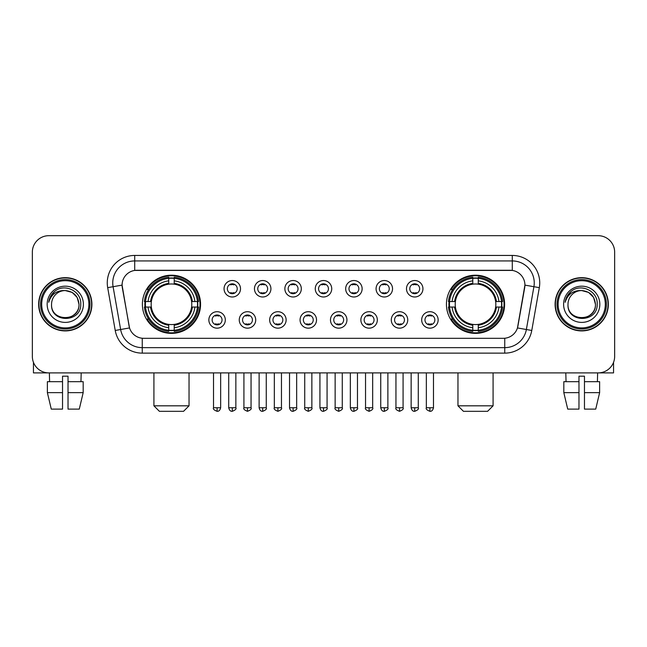 <?xml version="1.0" encoding="UTF-8"?>
<svg xmlns="http://www.w3.org/2000/svg" width="647" height="647" viewBox="0 0 647 647"><rect width="100%" height="100%" fill="white"/><g stroke="black" fill="none" stroke-linecap="round" stroke-linejoin="round"><path stroke-width="0.97" d="M446.438 304.292A29.091 29.091 0 0 0 475.521 333.375A29.091 29.091 0 0 0 504.611 304.292A29.091 29.091 0 0 0 475.521 275.201A29.091 29.091 0 0 0 446.438 304.292M142.389 304.292A29.091 29.091 0 0 0 171.479 333.375A29.091 29.091 0 0 0 200.562 304.292A29.091 29.091 0 0 0 171.479 275.201A29.091 29.091 0 0 0 142.389 304.292M225.318 319.933A8.233 8.233 0 0 1 217.085 328.166A8.233 8.233 0 0 1 208.852 319.933A8.233 8.233 0 0 1 217.085 311.7A8.233 8.233 0 0 1 225.318 319.933M212.143 319.933A4.941 4.941 0 0 0 217.085 324.875A4.941 4.941 0 0 0 222.026 319.933A4.941 4.941 0 0 0 217.085 314.992A4.941 4.941 0 0 0 212.143 319.933M255.719 319.933A8.233 8.233 0 0 1 247.486 328.166A8.233 8.233 0 0 1 239.253 319.933A8.233 8.233 0 0 1 247.486 311.7A8.233 8.233 0 0 1 255.719 319.933M242.552 319.933A4.941 4.941 0 0 0 247.486 324.875A4.941 4.941 0 0 0 252.427 319.933A4.941 4.941 0 0 0 247.486 314.992A4.941 4.941 0 0 0 242.552 319.933M286.128 319.933A8.233 8.233 0 0 1 277.895 328.166A8.233 8.233 0 0 1 269.662 319.933A8.233 8.233 0 0 1 277.895 311.7A8.233 8.233 0 0 1 286.128 319.933M272.953 319.933A4.941 4.941 0 0 0 277.895 324.875A4.941 4.941 0 0 0 282.836 319.933A4.941 4.941 0 0 0 277.895 314.992A4.941 4.941 0 0 0 272.953 319.933M316.529 319.933A8.233 8.233 0 0 1 308.296 328.166A8.233 8.233 0 0 1 300.062 319.933A8.233 8.233 0 0 1 308.296 311.7A8.233 8.233 0 0 1 316.529 319.933M303.362 319.933A4.941 4.941 0 0 0 308.296 324.875A4.941 4.941 0 0 0 313.237 319.933A4.941 4.941 0 0 0 308.296 314.992A4.941 4.941 0 0 0 303.362 319.933M346.938 319.933A8.233 8.233 0 0 1 338.704 328.166A8.233 8.233 0 0 1 330.471 319.933A8.233 8.233 0 0 1 338.704 311.7A8.233 8.233 0 0 1 346.938 319.933M333.763 319.933A4.941 4.941 0 0 0 338.704 324.875A4.941 4.941 0 0 0 343.638 319.933A4.941 4.941 0 0 0 338.704 314.992A4.941 4.941 0 0 0 333.763 319.933M377.338 319.933A8.233 8.233 0 0 1 369.105 328.166A8.233 8.233 0 0 1 360.872 319.933A8.233 8.233 0 0 1 369.105 311.7A8.233 8.233 0 0 1 377.338 319.933M364.164 319.933A4.941 4.941 0 0 0 369.105 324.875A4.941 4.941 0 0 0 374.047 319.933A4.941 4.941 0 0 0 369.105 314.992A4.941 4.941 0 0 0 364.164 319.933M407.747 319.933A8.233 8.233 0 0 1 399.514 328.166A8.233 8.233 0 0 1 391.281 319.933A8.233 8.233 0 0 1 399.514 311.7A8.233 8.233 0 0 1 407.747 319.933M394.573 319.933A4.941 4.941 0 0 0 399.514 324.875A4.941 4.941 0 0 0 404.448 319.933A4.941 4.941 0 0 0 399.514 314.992A4.941 4.941 0 0 0 394.573 319.933M438.148 319.933A8.233 8.233 0 0 1 429.915 328.166A8.233 8.233 0 0 1 421.682 319.933A8.233 8.233 0 0 1 429.915 311.7A8.233 8.233 0 0 1 438.148 319.933M424.974 319.933A4.941 4.941 0 0 0 429.915 324.875A4.941 4.941 0 0 0 434.857 319.933A4.941 4.941 0 0 0 429.915 314.992A4.941 4.941 0 0 0 424.974 319.933M240.514 288.756A8.233 8.233 0 0 1 232.289 296.989A8.233 8.233 0 0 1 224.056 288.756A8.233 8.233 0 0 1 232.289 280.531A8.233 8.233 0 0 1 240.514 288.756M227.348 288.756A4.941 4.941 0 0 0 232.289 293.698A4.941 4.941 0 0 0 237.223 288.756A4.941 4.941 0 0 0 232.289 283.823A4.941 4.941 0 0 0 227.348 288.756M270.923 288.756A8.233 8.233 0 0 1 262.69 296.989A8.233 8.233 0 0 1 254.457 288.756A8.233 8.233 0 0 1 262.69 280.531A8.233 8.233 0 0 1 270.923 288.756M257.749 288.756A4.941 4.941 0 0 0 262.69 293.698A4.941 4.941 0 0 0 267.632 288.756A4.941 4.941 0 0 0 262.69 283.823A4.941 4.941 0 0 0 257.749 288.756M301.324 288.756A8.233 8.233 0 0 1 293.099 296.989A8.233 8.233 0 0 1 284.866 288.756A8.233 8.233 0 0 1 293.099 280.531A8.233 8.233 0 0 1 301.324 288.756M288.158 288.756A4.941 4.941 0 0 0 293.099 293.698A4.941 4.941 0 0 0 298.032 288.756A4.941 4.941 0 0 0 293.099 283.823A4.941 4.941 0 0 0 288.158 288.756M331.733 288.756A8.233 8.233 0 0 1 323.5 296.989A8.233 8.233 0 0 1 315.267 288.756A8.233 8.233 0 0 1 323.5 280.531A8.233 8.233 0 0 1 331.733 288.756M318.559 288.756A4.941 4.941 0 0 0 323.5 293.698A4.941 4.941 0 0 0 328.441 288.756A4.941 4.941 0 0 0 323.5 283.823A4.941 4.941 0 0 0 318.559 288.756M362.134 288.756A8.233 8.233 0 0 1 353.901 296.989A8.233 8.233 0 0 1 345.676 288.756A8.233 8.233 0 0 1 353.901 280.531A8.233 8.233 0 0 1 362.134 288.756M348.968 288.756A4.941 4.941 0 0 0 353.901 293.698A4.941 4.941 0 0 0 358.842 288.756A4.941 4.941 0 0 0 353.901 283.823A4.941 4.941 0 0 0 348.968 288.756M392.543 288.756A8.233 8.233 0 0 1 384.31 296.989A8.233 8.233 0 0 1 376.077 288.756A8.233 8.233 0 0 1 384.31 280.531A8.233 8.233 0 0 1 392.543 288.756M379.368 288.756A4.941 4.941 0 0 0 384.31 293.698A4.941 4.941 0 0 0 389.251 288.756A4.941 4.941 0 0 0 384.31 283.823A4.941 4.941 0 0 0 379.368 288.756M422.944 288.756A8.233 8.233 0 0 1 414.711 296.989A8.233 8.233 0 0 1 406.486 288.756A8.233 8.233 0 0 1 414.711 280.531A8.233 8.233 0 0 1 422.944 288.756M409.777 288.756A4.941 4.941 0 0 0 414.711 293.698A4.941 4.941 0 0 0 419.652 288.756A4.941 4.941 0 0 0 414.711 283.823A4.941 4.941 0 0 0 409.777 288.756M115.231 330.463L107.685 287.656A27.441 27.441 0 0 1 134.705 255.444L512.295 255.444A27.441 27.441 0 0 1 539.315 287.656L531.769 330.463A27.441 27.441 0 0 1 504.749 353.133L142.251 353.133A27.441 27.441 0 0 1 115.231 330.463L129.537 327.94L122.307 287.656A14.816 14.816 0 0 1 136.897 270.268L510.103 270.268A14.816 14.816 0 0 1 524.693 287.656L517.915 326.072A14.816 14.816 0 0 1 503.326 338.316L143.674 338.316A14.816 14.816 0 0 1 129.085 326.072L122.081 285.117L113.088 286.702A21.949 21.949 0 0 1 134.705 260.935L512.295 260.935A21.949 21.949 0 0 1 533.912 286.702L526.367 329.509A21.949 21.949 0 0 1 504.749 347.649L142.251 347.649A21.949 21.949 0 0 1 120.633 329.509L113.088 286.702A21.949 21.949 0 0 1 112.756 282.885M145.001 307.034A26.616 26.616 0 0 1 145.001 301.551M449.05 307.034A26.616 26.616 0 0 1 449.05 301.551M38.658 304.292A26.616 26.616 0 0 0 65.282 330.908A26.616 26.616 0 0 0 91.898 304.292A26.616 26.616 0 0 0 65.282 277.676A26.616 26.616 0 0 0 38.658 304.292M555.102 304.292A26.616 26.616 0 0 0 581.718 330.908A26.616 26.616 0 0 0 608.342 304.292A26.616 26.616 0 0 0 581.718 277.676A26.616 26.616 0 0 0 555.102 304.292M134.705 255.444L134.705 270.43L512.295 270.43L512.295 255.444M122.081 285.084L122.243 282.885M503.326 338.316L143.674 338.316M539.315 287.656L524.919 285.117L517.463 327.94L531.769 330.463M517.915 326.072L517.826 326.541M129.174 326.541L129.085 326.072M614.65 252.152A16.466 16.466 0 0 0 598.184 235.686L48.816 235.686A16.466 16.466 0 0 0 32.35 252.152L32.35 356.432A16.466 16.466 0 0 0 48.816 372.89L598.184 372.89A16.466 16.466 0 0 0 614.65 356.432L614.65 252.152L614.65 356.432M32.35 252.152L32.35 356.432M598.184 235.686L48.816 235.686M48.816 372.89L598.184 372.89M33.45 362.344L33.45 372.89L97.115 372.89M47.377 381.673L47.377 392.648L51.275 409.114L47.377 392.648L47.377 381.673L62.533 381.673L62.533 376.19L68.024 376.19L68.024 381.673L83.18 381.673L83.18 392.648L79.282 409.114L83.18 392.648L68.024 392.648L68.024 381.673M81.198 372.89L80.956 381.673M62.533 381.673L62.533 409.114L51.275 409.114M47.377 392.648L62.533 392.648M79.282 409.114L68.024 409.114L68.024 392.648M49.366 372.89L49.601 381.673M88.882 304.292A23.599 23.599 0 0 0 65.282 280.693A23.599 23.599 0 0 0 41.683 304.292A23.599 23.599 0 0 0 65.282 327.892A23.599 23.599 0 0 0 88.882 304.292M89.973 304.292A24.699 24.699 0 0 0 65.282 279.593A24.699 24.699 0 0 0 40.583 304.292A24.699 24.699 0 0 0 65.282 328.991A24.699 24.699 0 0 0 89.973 304.292M91.623 304.292A26.341 26.341 0 0 0 65.282 277.951A26.341 26.341 0 0 0 38.933 304.292A26.341 26.341 0 0 0 65.282 330.633A26.341 26.341 0 0 0 91.623 304.292M78.999 304.292C78.182 295.954 73.612 291.385 65.282 290.568L72.141 292.412L77.163 297.434L78.999 304.292L77.163 297.434L72.141 292.412L65.282 290.568L72.141 292.412L77.163 297.434L78.999 304.292L77.163 297.434L72.141 292.412L65.282 290.568L72.141 292.412L77.163 297.434L78.999 304.292C79.84 321.988 50.717 321.988 51.558 304.292C50.337 323.33 81.376 322.91 80.729 304.292C81.748 291.223 64.627 282.917 54.76 291.336C51.315 294.207 49.301 297.863 48.711 302.295C51.299 294.126 56.823 290.212 65.282 290.568L72.141 292.412L77.163 297.434L78.999 304.292C79.84 321.988 50.717 321.988 51.558 304.292C50.717 321.988 79.84 321.988 78.999 304.292C79.84 321.988 50.717 321.988 51.558 304.292C50.717 321.988 79.84 321.988 78.999 304.292C79.84 321.988 50.717 321.988 51.558 304.292C50.717 321.988 79.84 321.988 78.999 304.292C79.84 321.988 50.717 321.988 51.558 304.292C50.717 321.988 79.84 321.988 78.999 304.292C79.84 321.988 50.717 321.988 51.558 304.292C50.717 321.988 79.84 321.988 78.999 304.292C79.84 321.988 50.717 321.988 51.558 304.292C50.717 321.988 79.84 321.988 78.999 304.292C79.84 321.988 50.717 321.988 51.558 304.292A13.724 13.724 0 0 1 65.282 290.568L72.141 292.412L77.163 297.434L78.999 304.292C79.549 314.943 65.857 322.012 57.502 315.59M47.166 304.292A18.108 18.108 0 0 0 65.282 322.4A18.108 18.108 0 0 0 83.39 304.292A18.108 18.108 0 0 0 65.282 286.176A18.108 18.108 0 0 0 47.166 304.292M54.752 291.336L50.709 296.148M50.458 296.617L50.822 295.954L50.458 296.617M183.554 411.314L159.405 411.314L153.913 405.823L189.037 405.823L183.554 411.314M191.593 307.034A20.308 20.308 0 0 0 174.221 284.17L174.221 284.17A20.308 20.308 0 0 0 151.358 307.034A20.308 20.308 0 0 0 191.593 307.034L192.41 307.034L191.593 307.034A20.308 20.308 0 0 1 174.221 324.414L174.221 327.73A23.599 23.599 0 0 0 194.917 307.034L198.556 307.034A27.223 27.223 0 0 1 174.221 331.377L174.221 330.269A26.123 26.123 0 0 0 197.456 307.034M145.551 307.034A26.066 26.066 0 0 1 145.551 301.551M174.221 278.364A26.066 26.066 0 0 0 168.73 278.364M197.4 301.551A26.066 26.066 0 0 1 197.4 307.034M198.556 301.551A27.223 27.223 0 0 0 174.221 277.207L174.221 278.315A26.123 26.123 0 0 1 197.456 301.551L198.556 301.551M144.394 307.034A27.223 27.223 0 0 0 168.73 331.377L168.73 330.269A26.123 26.123 0 0 1 145.494 307.034L144.394 307.034M197.456 301.551L194.917 301.551A23.599 23.599 0 0 0 174.221 280.855L174.221 278.315M174.221 330.269L174.221 327.73M145.494 307.034L148.034 307.034A23.599 23.599 0 0 0 168.73 327.73L168.73 330.269M174.221 280.855L174.221 283.362A21.108 21.108 0 0 1 192.41 301.551L194.917 301.551M194.917 307.034L192.41 307.034A21.108 21.108 0 0 1 174.221 325.223M168.73 327.73L168.73 324.414A20.308 20.308 0 0 1 151.358 307.034L148.034 307.034M191.593 301.551L192.41 301.551M174.221 330.213A26.066 26.066 0 0 1 168.73 330.213M168.73 277.207A27.223 27.223 0 0 0 144.394 301.551L145.494 301.551A26.123 26.123 0 0 1 168.73 278.315L168.73 277.207M168.73 278.315L168.73 280.855A23.599 23.599 0 0 0 148.034 301.551L145.494 301.551M168.73 284.138L168.73 280.855M148.034 301.551L150.549 301.551A21.108 21.108 0 0 1 168.73 283.362M168.73 324.414L168.73 325.223A21.108 21.108 0 0 1 150.549 307.034M148.64 289.476L147.087 289.476A28.541 28.541 0 0 1 200.012 304.292A28.541 28.541 0 0 1 147.087 319.108L148.64 319.108M487.595 411.314L463.446 411.314L457.963 405.823L493.087 405.823L487.595 411.314M495.642 307.034A20.308 20.308 0 0 0 478.27 284.17L478.27 284.17A20.308 20.308 0 0 0 455.407 307.034A20.308 20.308 0 0 0 495.642 307.034L496.451 307.034L495.642 307.034A20.308 20.308 0 0 1 478.27 324.414L478.27 327.73A23.599 23.599 0 0 0 498.966 307.034L502.606 307.034A27.223 27.223 0 0 1 478.27 331.377L478.27 330.269A26.123 26.123 0 0 0 501.506 307.034M449.6 307.034A26.066 26.066 0 0 1 449.6 301.551M478.27 278.364A26.066 26.066 0 0 0 472.779 278.364M501.449 301.551A26.066 26.066 0 0 1 501.449 307.034M502.606 301.551A27.223 27.223 0 0 0 478.27 277.207L478.27 278.315A26.123 26.123 0 0 1 501.506 301.551L502.606 301.551M448.444 307.034A27.223 27.223 0 0 0 472.779 331.377L472.779 330.269A26.123 26.123 0 0 1 449.544 307.034L448.444 307.034M501.506 301.551L498.966 301.551A23.599 23.599 0 0 0 478.27 280.855L478.27 278.315M478.27 330.269L478.27 327.73M449.544 307.034L452.083 307.034A23.599 23.599 0 0 0 472.779 327.73L472.779 330.269M478.27 280.855L478.27 283.362A21.108 21.108 0 0 1 496.451 301.551L498.966 301.551M498.966 307.034L496.451 307.034A21.108 21.108 0 0 1 478.27 325.223M472.779 327.73L472.779 324.414A20.308 20.308 0 0 1 455.407 307.034L452.083 307.034M495.642 301.551L496.451 301.551M478.27 330.213A26.066 26.066 0 0 1 472.779 330.213M472.779 277.207A27.223 27.223 0 0 0 448.444 301.551L449.544 301.551A26.123 26.123 0 0 1 472.779 278.315L472.779 277.207M472.779 278.315L472.779 280.855A23.599 23.599 0 0 0 452.083 301.551L449.544 301.551M472.779 284.138L472.779 280.855M452.083 301.551L454.59 301.551A21.108 21.108 0 0 1 472.779 283.362M472.779 324.414L472.779 325.223A21.108 21.108 0 0 1 454.59 307.034M452.69 289.476L451.137 289.476A28.541 28.541 0 0 1 504.062 304.292A28.541 28.541 0 0 1 451.137 319.108L452.69 319.108M230.639 293.414L230.639 292.638A4.214 4.214 0 0 0 233.931 292.638L233.931 293.414M233.931 284.106L233.931 284.882A4.214 4.214 0 0 0 230.639 284.882L230.639 284.106M261.04 293.414L261.04 292.638A4.214 4.214 0 0 0 264.34 292.638L264.34 293.414M264.34 284.106L264.34 284.882A4.214 4.214 0 0 0 261.04 284.882L261.04 284.106M291.449 293.414L291.449 292.638A4.214 4.214 0 0 0 294.741 292.638L294.741 293.414M294.741 284.106L294.741 284.882A4.214 4.214 0 0 0 291.449 284.882L291.449 284.106M321.85 293.414L321.85 292.638A4.214 4.214 0 0 0 325.15 292.638L325.15 293.414M325.15 284.106L325.15 284.882A4.214 4.214 0 0 0 321.85 284.882L321.85 284.106M352.259 293.414L352.259 292.638A4.214 4.214 0 0 0 355.551 292.638L355.551 293.414M355.551 284.106L355.551 284.882A4.214 4.214 0 0 0 352.259 284.882L352.259 284.106M382.66 293.414L382.66 292.638A4.214 4.214 0 0 0 385.96 292.638L385.96 293.414M385.96 284.106L385.96 284.882A4.214 4.214 0 0 0 382.66 284.882L382.66 284.106M413.069 293.414L413.069 292.638A4.214 4.214 0 0 0 416.361 292.638L416.361 293.414M416.361 284.106L416.361 284.882A4.214 4.214 0 0 0 413.069 284.882L413.069 284.106M215.435 324.592L215.435 323.807A4.214 4.214 0 0 0 218.726 323.807L218.726 324.592M218.726 315.275L218.726 316.06A4.214 4.214 0 0 0 215.435 316.06L215.435 315.275M245.844 324.592L245.844 323.807A4.214 4.214 0 0 0 249.135 323.807L249.135 324.592M249.135 315.275L249.135 316.06A4.214 4.214 0 0 0 245.844 316.06L245.844 315.275M276.245 324.592L276.245 323.807A4.214 4.214 0 0 0 279.536 323.807L279.536 324.592M279.536 315.275L279.536 316.06A4.214 4.214 0 0 0 276.245 316.06L276.245 315.275M306.654 324.592L306.654 323.807A4.214 4.214 0 0 0 309.945 323.807L309.945 324.592M309.945 315.275L309.945 316.06A4.214 4.214 0 0 0 306.654 316.06L306.654 315.275M337.055 324.592L337.055 323.807A4.214 4.214 0 0 0 340.346 323.807L340.346 324.592M340.346 315.275L340.346 316.06A4.214 4.214 0 0 0 337.055 316.06L337.055 315.275M367.464 324.592L367.464 323.807A4.214 4.214 0 0 0 370.755 323.807L370.755 324.592M370.755 315.275L370.755 316.06A4.214 4.214 0 0 0 367.464 316.06L367.464 315.275M397.865 324.592L397.865 323.807A4.214 4.214 0 0 0 401.156 323.807L401.156 324.592M401.156 315.275L401.156 316.06A4.214 4.214 0 0 0 397.865 316.06L397.865 315.275M428.274 324.592L428.274 323.807A4.214 4.214 0 0 0 431.565 323.807L431.565 324.592M431.565 315.275L431.565 316.06A4.214 4.214 0 0 0 428.274 316.06L428.274 315.275M613.55 362.344L613.55 372.89L549.885 372.89M578.976 381.673L578.976 392.648L563.82 392.648L567.718 409.114L563.82 392.648L563.82 381.673L578.976 381.673L578.976 376.19L584.467 376.19L584.467 381.673L599.623 381.673L599.623 392.648L595.725 409.114L599.623 392.648L584.467 392.648L584.467 381.673M597.634 372.89L597.399 381.673M578.976 392.648L578.976 409.114L567.718 409.114M595.725 409.114L584.467 409.114L584.467 392.648M565.802 372.89L566.044 381.673M605.317 304.292A23.599 23.599 0 0 0 581.718 280.693A23.599 23.599 0 0 0 558.118 304.292A23.599 23.599 0 0 0 581.718 327.892A23.599 23.599 0 0 0 605.317 304.292M606.417 304.292A24.699 24.699 0 0 0 581.718 279.593A24.699 24.699 0 0 0 557.027 304.292A24.699 24.699 0 0 0 581.718 328.991A24.699 24.699 0 0 0 606.417 304.292M608.067 304.292A26.341 26.341 0 0 0 581.718 277.951A26.341 26.341 0 0 0 555.377 304.292A26.341 26.341 0 0 0 581.718 330.633A26.341 26.341 0 0 0 608.067 304.292M568.001 304.292A13.724 13.724 0 0 1 581.718 290.568L588.584 292.412L593.606 297.434L595.442 304.292L593.606 297.434L588.584 292.412L581.718 290.568L588.584 292.412L593.606 297.434L595.442 304.292L593.606 297.434L588.584 292.412L581.718 290.568L588.584 292.412L593.606 297.434L595.442 304.292L593.606 297.434L588.584 292.412L581.718 290.568L588.584 292.412L593.606 297.434L595.442 304.292C596.283 321.988 567.16 321.988 568.001 304.292C566.78 323.33 597.82 322.91 597.173 304.292C598.192 291.223 581.071 282.917 571.204 291.336C567.759 294.207 565.745 297.863 565.146 302.295C567.734 294.126 573.258 290.212 581.718 290.568L588.584 292.412L593.606 297.434L595.442 304.292C596.283 321.988 567.16 321.988 568.001 304.292C567.16 321.988 596.283 321.988 595.442 304.292C596.283 321.988 567.16 321.988 568.001 304.292C567.16 321.988 596.283 321.988 595.442 304.292C596.283 321.988 567.16 321.988 568.001 304.292C567.16 321.988 596.283 321.988 595.442 304.292C596.283 321.988 567.16 321.988 568.001 304.292C567.16 321.988 596.283 321.988 595.442 304.292C596.283 321.988 567.16 321.988 568.001 304.292C567.16 321.988 596.283 321.988 595.442 304.292C595.992 314.943 582.292 322.012 573.938 315.59M581.718 290.568C590.056 291.385 594.625 295.954 595.442 304.292M563.61 304.292A18.108 18.108 0 0 0 581.718 322.4A18.108 18.108 0 0 0 599.834 304.292A18.108 18.108 0 0 0 581.718 286.176A18.108 18.108 0 0 0 563.61 304.292M571.196 291.336L567.152 296.148M566.901 296.617L567.265 295.954M504.749 338.252L504.749 353.133M142.251 353.133L142.251 338.252M107.685 287.656L113.088 286.702M168.73 330.463A26.317 26.317 0 0 0 174.221 330.463M197.65 307.034A26.317 26.317 0 0 0 197.65 301.551M174.221 278.121A26.317 26.317 0 0 0 168.73 278.121M472.779 330.463A26.317 26.317 0 0 0 478.27 330.463M501.692 307.034A26.317 26.317 0 0 0 501.692 301.551M478.27 278.121A26.317 26.317 0 0 0 472.779 278.121M232.289 407.747L228.714 407.747C229.337 410.287 230.534 411.476 232.289 411.314L232.289 407.747L235.856 407.747L235.856 372.89M262.69 407.747L259.123 407.747C259.746 410.287 260.935 411.476 262.69 411.314L262.69 407.747L266.257 407.747L266.257 372.89M293.099 407.747L289.524 407.747C290.147 410.287 291.336 411.476 293.099 411.314L293.099 407.747L296.666 407.747L296.666 372.89M323.5 407.747L319.933 407.747C320.556 410.287 321.745 411.476 323.5 411.314L323.5 407.747L327.067 407.747L327.067 372.89M353.901 407.747L350.334 407.747C350.957 410.287 352.146 411.476 353.901 411.314L353.901 407.747L357.476 407.747L357.476 372.89M384.31 407.747L380.743 407.747C381.366 410.287 382.555 411.476 384.31 411.314L384.31 407.747L387.877 407.747L387.877 372.89M414.711 407.747L411.144 407.747C411.767 410.287 412.956 411.476 414.711 411.314L414.711 407.747L418.286 407.747L418.286 372.89M217.085 407.747L213.518 407.747C212.79 408.888 213.979 410.077 217.085 411.314L217.085 407.747L220.651 407.747L220.651 372.89M247.486 407.747L243.919 407.747C243.199 408.888 244.388 410.077 247.486 411.314L247.486 407.747L251.052 407.747L251.052 372.89M277.895 407.747L274.328 407.747C273.6 408.888 274.789 410.077 277.895 411.314L277.895 407.747L281.461 407.747L281.461 372.89M308.296 407.747L304.729 407.747C304.009 408.888 305.198 410.077 308.296 411.314L308.296 407.747L311.862 407.747L311.862 372.89M338.704 407.747L335.138 407.747C334.41 408.888 335.599 410.077 338.704 411.314L338.704 407.747L342.271 407.747L342.271 372.89M369.105 407.747L365.539 407.747C364.819 408.888 366.008 410.077 369.105 411.314L369.105 407.747L372.672 407.747L372.672 372.89M399.514 407.747L395.948 407.747C395.22 408.888 396.409 410.077 399.514 411.314L399.514 407.747L403.081 407.747L403.081 372.89M429.915 407.747L426.349 407.747C425.629 408.888 426.818 410.077 429.915 411.314L429.915 407.747L433.482 407.747L433.482 372.89M189.037 372.89L189.037 405.823M153.913 372.89L153.913 405.823M493.087 372.89L493.087 405.823M457.963 372.89L457.963 405.823M228.714 407.747L228.714 372.89M235.856 407.747C236.576 408.888 235.387 410.077 232.289 411.314M259.123 407.747L259.123 372.89M266.257 407.747C266.985 408.888 265.796 410.077 262.69 411.314M289.524 407.747L289.524 372.89M296.666 407.747C297.385 408.888 296.197 410.077 293.099 411.314M319.933 407.747L319.933 372.89M327.067 407.747C327.794 408.888 326.606 410.077 323.5 411.314M350.334 407.747L350.334 372.89M357.476 407.747C358.195 408.888 357.007 410.077 353.901 411.314M380.743 407.747L380.743 372.89M387.877 407.747C388.604 408.888 387.416 410.077 384.31 411.314M411.144 407.747L411.144 372.89M418.286 407.747C419.005 408.888 417.816 410.077 414.711 411.314M213.518 407.747L213.518 372.89M220.651 407.747C220.029 410.287 218.84 411.476 217.085 411.314M243.919 407.747L243.919 372.89M251.052 407.747C251.78 408.888 250.591 410.077 247.486 411.314M274.328 407.747L274.328 372.89M281.461 407.747C282.181 408.888 280.992 410.077 277.895 411.314M304.729 407.747L304.729 372.89M311.862 407.747C312.59 408.888 311.401 410.077 308.296 411.314M335.138 407.747L335.138 372.89M342.271 407.747C342.991 408.888 341.802 410.077 338.704 411.314M365.539 407.747L365.539 372.89M372.672 407.747C373.4 408.888 372.211 410.077 369.105 411.314M395.948 407.747L395.948 372.89M403.081 407.747C403.801 408.888 402.612 410.077 399.514 411.314M426.349 407.747L426.349 372.89M433.482 407.747C432.859 410.287 431.67 411.476 429.915 411.314"/></g></svg>
